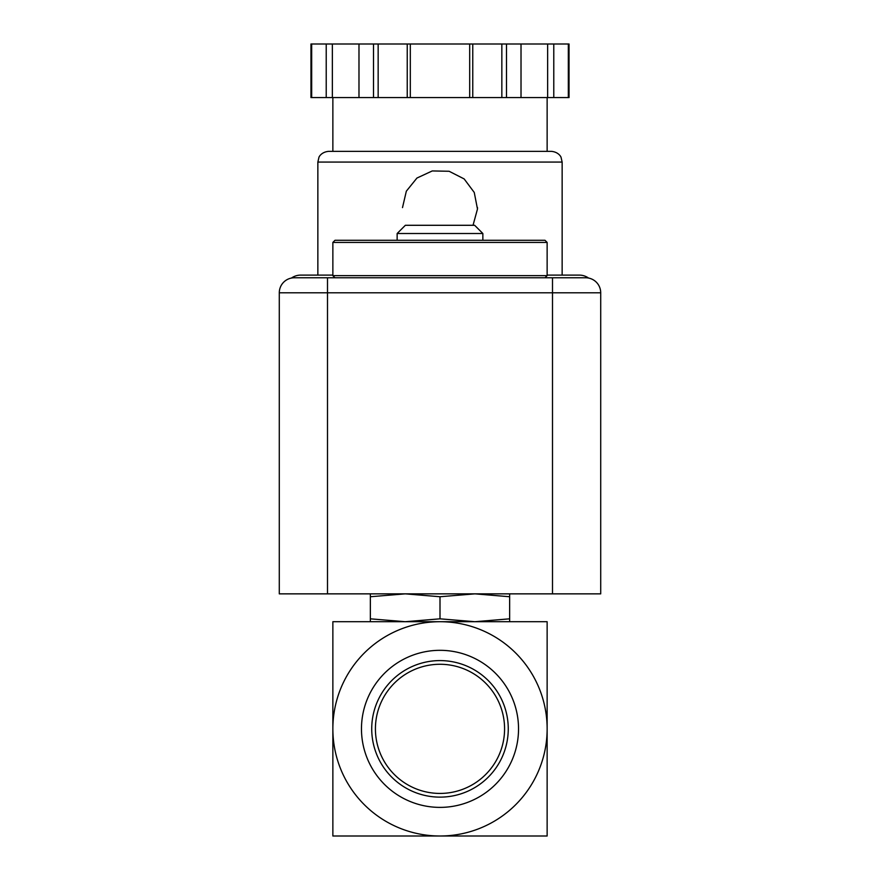 <?xml version="1.0" encoding="UTF-8"?>
<svg xmlns="http://www.w3.org/2000/svg" width="880" height="880" viewBox="0 0 880 880"><rect width="100%" height="100%" fill="white"/><g stroke="black" fill="none" stroke-linecap="round" stroke-linejoin="round"><path stroke-width="1.32" d="M547.14 728.86L547.14 621.709L440 621.709A107.14 107.14 0 0 1 547.14 728.86A107.14 107.14 0 0 1 440 836A107.14 107.14 0 0 1 332.86 728.86A107.14 107.14 0 0 1 440 621.709L332.86 621.709L332.86 836L547.14 836L547.14 728.86M405.174 621.709L370.359 618.827L370.359 621.709L405.174 621.709L440 618.827L474.826 621.709L509.641 621.709L509.641 618.827L474.826 621.709M361.471 728.86A78.529 78.529 0 0 1 479.27 660.847A78.529 78.529 0 0 1 479.27 796.862A78.529 78.529 0 0 1 361.471 728.86M410.531 836L351.604 836M371.723 728.86A68.277 68.277 0 0 1 474.133 669.735A68.277 68.277 0 0 1 474.133 787.985A68.277 68.277 0 0 1 371.723 728.86M375.419 728.86A64.581 64.581 0 0 1 472.285 672.925A64.581 64.581 0 0 1 472.285 784.784A64.581 64.581 0 0 1 375.419 728.86M370.359 593.857L370.359 618.827M370.359 596.739L405.174 593.857L440 596.739L474.826 593.857L509.641 596.739L509.641 618.827M509.641 596.739L509.641 593.857M440 596.739L440 618.827M547.14 242.429L544.995 240.284L335.005 240.284L332.86 242.429L332.86 275.638L547.14 275.638L547.14 242.429L332.86 242.429M397.144 233.508L482.856 233.508L474.639 225.291L405.361 225.291L397.144 233.508L397.144 240.284M552.497 593.857L279.29 593.857L279.29 292.787A15.004 15.004 0 0 1 294.283 277.783L327.503 277.783L327.503 292.787L600.71 292.787L600.71 593.857L552.497 593.857L552.497 277.783L327.503 277.783M552.497 277.783L585.717 277.783A15.004 15.004 0 0 1 600.71 292.787A15.004 15.004 0 0 0 585.717 277.783M473.033 225.291L477.477 209.011L474.254 192.456L464.167 178.937L449.119 171.27L432.256 170.94L416.944 178.046L406.34 191.169L402.501 207.603M568.326 97.57L569.041 97.57L569.041 44L553.784 44L553.784 97.57L568.326 97.57L568.326 44M311.674 97.57L311.674 44L310.959 44L310.959 97.57L553.784 97.57M332.86 275.11L300.718 275.11A16.071 16.071 0 0 0 291.434 278.058M588.566 278.058A16.071 16.071 0 0 0 579.282 275.11L547.14 275.11M547.14 97.57L547.14 151.36L332.86 151.36L332.86 97.57M317.856 162.074L562.144 162.074L561.055 157.355C561.275 157.498 559.009 152.042 551.43 151.36L328.57 151.36C320.991 152.042 318.725 157.498 318.945 157.355L317.856 162.074L317.856 275.11M547.635 97.57L547.635 44L553.784 44M521.015 97.57L521.015 44L547.635 44M472.769 97.57L472.769 44L521.015 44M469.689 97.57L469.689 44L472.769 44M410.311 97.57L410.311 44L469.689 44M407.231 97.57L407.231 44L410.311 44M358.985 97.57L358.985 44L407.231 44M332.365 97.57L332.365 44L358.985 44M326.216 97.57L326.216 44L332.365 44M311.674 44L326.216 44M477.499 208.208A37.499 37.499 0 0 0 477.499 207.625M294.283 277.783A15.004 15.004 0 0 0 279.29 292.787L327.503 292.787L327.503 593.857M506.484 97.57L506.484 44M501.842 97.57L501.842 44M378.158 97.57L378.158 44M373.516 97.57L373.516 44M544.995 277.783L547.14 275.638M335.005 277.783L332.86 275.638M482.856 233.508L482.856 240.284M562.144 162.074L562.144 275.11"/></g></svg>
